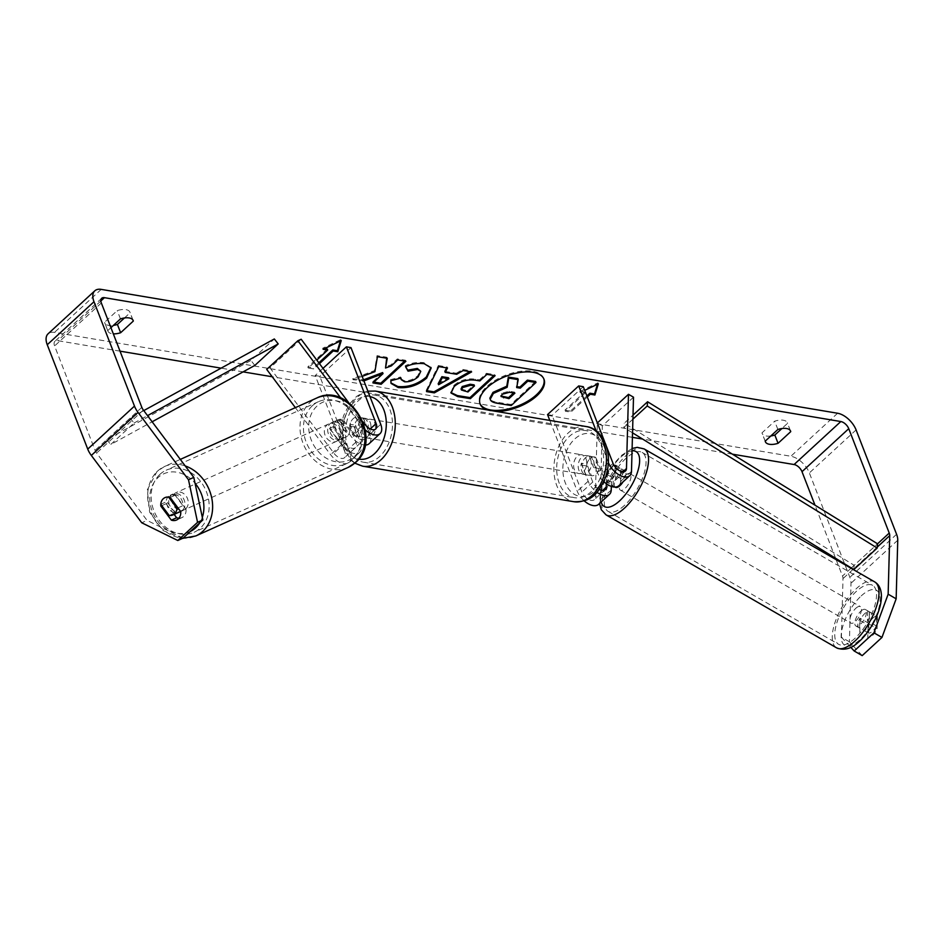<?xml version="1.0" encoding="UTF-8"?>
<svg xmlns="http://www.w3.org/2000/svg" width="945" height="945" viewBox="0 0 945 945"><rect width="100%" height="100%" fill="white"/><g stroke="black" fill="none" stroke-linecap="round" stroke-linejoin="round"><path stroke-width="0.71" stroke-dasharray="4.72 3.54" d="M611.332 486.403L611.58 477.095A9.521 3.922 120 0 1 616.329 470.173A9.521 3.922 120 0 1 620.9 468.484L620.924 468.496A9.521 3.922 120 0 1 620.924 468.496L620.582 481.43A15.238 8.41 -132.6 0 1 618.869 485.706M615.916 465.802L621.172 468.838A9.521 3.922 120 0 1 621.904 469.063A9.521 3.922 120 0 1 620.912 478.607L614.9 475.146A9.521 3.922 120 0 1 610.954 480.391A9.521 3.922 120 0 1 607.103 482.316L613.116 485.777A9.521 3.922 120 0 1 612.395 485.553A9.521 3.922 120 0 1 613.388 476.008L607.375 472.535A9.521 3.922 120 0 1 611.32 467.291A9.521 3.922 120 0 1 614.108 465.507A9.521 3.922 120 0 0 611.32 467.291A9.521 3.922 120 0 0 606.572 474.213L611.58 477.095M603.796 481.631A15.238 8.41 -132.6 0 1 597.535 472.642L591.298 456.577A9.521 6.473 -80.5 0 0 590.023 456.151A9.521 6.473 -80.5 0 0 581.955 465.188L588.18 481.241A15.238 8.41 47.4 0 0 596.921 492.286M633.504 397.195L602.343 425.864L600.323 500.07A15.238 8.41 -132.6 0 1 598.61 504.346M584.234 500.897A15.238 8.41 -132.6 0 1 577.277 491.282L549.801 420.43M602.343 425.864L597.334 422.97L595.315 497.176A8.883 4.902 -132.6 0 1 594.31 499.669A8.883 4.902 -132.6 0 1 587.849 499.078A8.883 4.902 -132.6 0 1 581.872 492.05L552.128 415.363L547.533 414.595M615.856 467.799L615.561 478.548A8.883 4.902 -132.6 0 1 614.569 481.04A8.883 4.902 -132.6 0 1 608.107 480.45A8.883 4.902 -132.6 0 1 602.119 473.421L595.893 457.356A9.521 6.473 -80.5 0 0 594.606 456.931A9.521 6.473 -80.5 0 0 586.55 465.956L592.775 482.021A8.883 4.902 47.4 0 0 599.295 489.356M583.289 386.694L552.128 415.363M606.347 446.158L604.67 441.823M608.379 462.459L596.106 430.814M606.312 483.71L606.572 474.213M586.55 465.956L581.955 465.188M595.893 457.356L591.298 456.577M333.68 428.309A9.521 7.808 65.8 0 1 336.101 420.997A9.521 7.808 65.8 0 1 337.837 419.852A9.521 7.808 65.8 0 1 343.035 419.71L354.162 434.57A8.883 4.902 47.4 0 0 364.817 439.023A8.883 4.902 47.4 0 0 365.231 433.566L359.005 417.501A9.521 6.473 -80.5 0 0 357.718 417.088A9.521 6.473 -80.5 0 0 349.65 426.112L355.887 442.165A8.883 4.902 -132.6 0 1 355.474 447.623A8.883 4.902 -132.6 0 1 344.819 443.17L333.68 428.309L330.372 429.798A9.521 7.808 65.8 0 1 332.794 422.486A9.521 7.808 65.8 0 1 334.53 421.34A9.521 7.808 65.8 0 1 339.716 421.198L350.855 436.058A15.238 8.41 47.4 0 0 365.113 445.06M295.36 407.638L330.596 454.699A15.238 8.41 47.4 0 0 348.859 462.329A15.238 8.41 47.4 0 0 349.567 452.974L319.823 376.287L315.228 375.519L344.972 452.206A8.883 4.902 47.4 0 1 344.571 457.663A8.883 4.902 47.4 0 1 333.916 453.21L270.034 367.912L266.714 369.401M369.117 443.701A15.238 8.41 47.4 0 0 369.826 434.346L363.589 418.281A9.521 6.473 -80.5 0 0 362.301 417.855A9.521 6.473 -80.5 0 0 354.245 426.88L360.47 442.945A15.238 8.41 -132.6 0 1 359.773 452.301A15.238 8.41 -132.6 0 1 341.511 444.67L330.372 429.798M340.802 398.058L361.758 426.03A15.238 8.41 47.4 0 0 365.231 429.845M348.563 402.499L362.951 421.718M323.001 368.373L315.228 375.519M350.985 347.618L319.823 376.287M301.183 339.243L270.034 367.912M349.65 426.112L354.245 426.88M359.005 417.501L363.589 418.281M343.035 419.71L339.716 421.198M182.479 510.253A9.521 7.808 65.8 0 1 180.743 511.41A9.521 7.808 65.8 0 1 170.289 507.052A9.521 7.808 65.8 0 1 171.187 495.192A9.521 7.808 65.8 0 1 172.923 494.046A9.521 7.808 65.8 0 1 183.377 498.393A9.521 7.808 65.8 0 1 182.479 510.253M160.78 504.264L166.745 501.582A9.521 7.808 65.8 0 0 175.156 512.816L169.19 515.497M347.382 436.058A9.521 7.808 65.8 0 1 345.646 437.216A9.521 7.808 65.8 0 1 342.055 437.724L338.086 439.519A9.521 7.808 65.8 0 1 329.675 428.286L333.644 426.502A9.521 7.808 65.8 0 1 336.101 420.997A9.521 7.808 65.8 0 1 337.837 419.852A9.521 7.808 65.8 0 1 341.428 419.332L337.459 421.116A9.521 7.808 65.8 0 1 345.87 432.349L349.839 430.566A9.521 7.808 65.8 0 1 347.382 436.058M341.428 438.74A9.521 7.808 65.8 0 1 339.692 439.897A9.521 7.808 65.8 0 1 329.238 435.539A9.521 7.808 65.8 0 1 330.136 423.679A9.521 7.808 65.8 0 1 331.872 422.533A9.521 7.808 65.8 0 1 342.326 426.88A9.521 7.808 65.8 0 1 341.428 438.74M333.644 426.502L342.055 437.724M349.839 430.566L341.428 419.332M177.967 507.89L182.94 505.646A9.521 7.808 65.8 0 0 174.53 494.424L168.576 497.105M174.53 494.424L182.94 505.646M175.156 512.816L166.745 501.582M338.086 439.519L329.675 428.286M337.459 421.116L345.87 432.349M338.109 440.228A9.521 7.808 65.8 0 1 336.373 441.386A9.521 7.808 65.8 0 1 325.93 437.027A9.521 7.808 65.8 0 1 326.828 425.167A9.521 7.808 65.8 0 1 328.565 424.021A9.521 7.808 65.8 0 1 339.007 428.368A9.521 7.808 65.8 0 1 338.109 440.228M185.787 508.764A9.521 7.808 65.8 0 1 184.051 509.922A9.521 7.808 65.8 0 1 173.608 505.563A9.521 7.808 65.8 0 1 174.506 493.703A9.521 7.808 65.8 0 1 176.242 492.558A9.521 7.808 65.8 0 1 186.685 496.905A9.521 7.808 65.8 0 1 185.787 508.764M159.977 474.319A34.02 27.901 65.8 0 1 166.19 470.208A34.02 27.901 65.8 0 1 203.518 485.765A34.02 27.901 65.8 0 1 200.305 528.16A34.02 27.901 65.8 0 1 194.103 532.259A34.02 27.901 65.8 0 1 156.775 516.702A34.02 27.901 65.8 0 1 159.977 474.319M312.311 405.783A34.02 27.901 65.8 0 1 318.512 401.672A34.02 27.901 65.8 0 1 355.84 417.229A34.02 27.901 65.8 0 1 352.639 459.624A34.02 27.901 65.8 0 1 346.425 463.723A34.02 27.901 65.8 0 1 309.098 448.166A34.02 27.901 65.8 0 1 312.311 405.783M486.498 409.776A34.256 16.549 158.8 0 0 491.046 411.016A34.256 16.549 158.8 0 0 496.456 411.453M543.777 378.78A34.256 16.549 158.8 0 0 543.599 378.248A34.256 16.549 158.8 0 0 532.685 371.29A34.256 16.549 158.8 0 0 495.345 380.244A34.256 16.549 158.8 0 0 479.729 403.019A34.256 16.549 158.8 0 0 479.942 403.539M110.919 327.679L107.777 330.573L104.564 322.28A12.698 6.131 158.8 0 0 104.718 322.836A12.698 6.131 158.8 0 0 108.758 325.411A12.698 6.131 158.8 0 0 113.412 325.387M107.777 330.573A12.698 6.131 158.8 0 0 107.931 331.128A12.698 6.131 158.8 0 0 111.971 333.703A12.698 6.131 158.8 0 0 113.317 333.845M178.924 518.191A9.521 7.808 -114.2 0 0 181.853 517.624A9.521 7.808 -114.2 0 0 183.59 516.478A9.521 7.808 -114.2 0 0 186 509.154L180.708 511.54M765.202 441.15L761.989 432.869L774.676 421.198A12.698 6.131 -21.2 0 1 787.374 422.805A12.698 6.131 -21.2 0 1 787.528 423.36L781.893 428.546M770.836 435.964A12.698 6.131 -21.2 0 1 766.194 435.999A12.698 6.131 -21.2 0 1 762.143 433.412A12.698 6.131 -21.2 0 1 761.989 432.869M869.435 611.828L877.444 616.447A9.521 3.922 120 0 1 877.444 616.447L877.114 628.685A9.521 3.922 120 0 1 867.793 637.296A9.521 3.922 120 0 1 867.77 637.284L868.101 625.047A9.521 3.922 120 0 1 872.849 618.124A9.521 3.922 120 0 1 877.421 616.435L869.412 611.805A9.521 3.922 -60 0 0 864.829 613.506A9.521 3.922 -60 0 0 860.08 620.428L859.749 632.666A9.521 3.922 -60 0 0 859.773 632.678A9.521 3.922 -60 0 0 869.105 624.054L869.435 611.828A9.521 3.922 -60 0 0 869.412 611.805M362.136 376.382L353.099 379.725L363.884 380.894M732.446 454.179L642.6 439.059M632.406 437.346L272.231 376.76M243.101 371.869L221.106 368.16M120.027 351.162L57.692 340.672A7.619 4.205 47.4 0 0 54.952 341.287A7.619 4.205 47.4 0 0 54.597 345.964L95.079 450.34A7.619 4.205 47.4 0 0 96.614 453.057L147.054 520.4L141.75 522.786M319.457 363.636L313.728 368.904L308.224 367.983L316.799 360.092M587.282 397.006L570.827 412.15L565.311 411.229L584.79 393.309L580.195 392.541L584.707 390.368M862.194 655.617L849.413 641.809L851.008 583.23A17.778 9.804 47.4 0 0 849.838 577.3L809.357 472.925A17.778 9.804 47.4 0 0 790.87 456.258L54.479 332.392A17.778 9.804 47.4 0 0 48.077 333.821M124.468 317.957L130.103 312.771A12.698 6.131 158.8 0 0 129.949 312.216A12.698 6.131 158.8 0 0 117.239 310.61L104.564 322.28M183.117 538.118L147.054 520.4M186 509.154L175.475 495.097A9.521 7.808 -114.2 0 0 170.277 495.239A9.521 7.808 -114.2 0 0 166.119 503.697L174.128 514.387M849.413 641.809L841.404 637.19L842.999 578.6A7.619 4.205 47.4 0 0 842.491 576.06L836.124 559.641M835.593 558.282L814.992 505.173M841.404 637.19L850.854 647.396M869.105 624.054L877.114 628.685M860.08 620.428L868.101 625.047M777.889 429.479L774.676 421.198M790.327 430.577L787.528 423.36M166.119 503.697L161.808 505.634M175.475 495.097L170.171 497.483M120.464 318.902L117.239 310.61M132.902 320.001L130.103 312.771M535.591 381.461L510.832 404.484L496.822 402.216C492.38 401.448 490.053 400.101 489.853 398.164M510.832 404.484L511.233 405.511M517.813 378.591L516.277 386.529L516.868 386.623M516.277 386.529L516.679 387.568M324.596 348.575L322.706 348.256L340.838 339.562L341.239 340.59M340.838 339.562L340.401 341.003M318.831 362.809L313.327 367.877L313.728 368.904M327.289 349.024L307.822 366.943L313.327 367.877M307.822 366.943L308.224 367.983M322.706 348.256L323.107 349.296M586.88 395.967L570.426 411.122L570.827 412.15M570.426 411.122L564.909 410.189L565.311 411.229M597.488 384.249L597.937 382.808L579.793 391.502L584.388 392.269L564.909 410.189M584.388 392.269L584.79 393.309M579.793 391.502L580.195 392.541M597.937 382.808L598.339 383.835M444.835 371.385L456.293 373.228L456.695 374.267M456.293 373.228L462.766 369.483L463.168 370.523M462.766 369.483L471.224 370.853L471.626 371.893M471.224 370.853L469.878 371.609M426.975 390.698L426.136 390.557L426.538 391.596M426.136 390.557L438.35 365.55L438.752 366.589M438.35 365.55L447.079 366.955L447.481 367.995M447.079 366.955L446.631 367.853M438.185 383.705L448.485 377.752M461.042 388.962L467.551 390.935L467.952 391.974M467.551 390.935L474.071 384.863M450.919 392.529L453.777 385.442C460.215 380.067 467.421 378 475.382 379.228L479.446 379.878L479.847 380.918M479.446 379.878L486.498 373.31L486.899 374.35M486.498 373.31L494.696 374.633L495.097 375.673M494.696 374.633L493.798 375.46M386.694 358.19L386.859 357.245L377.02 355.663L374.515 370.617L352.698 378.697L353.099 379.725M374.515 370.617L374.917 371.657M377.02 355.663L377.421 356.69M386.859 357.245L387.261 358.285M404.602 361.084L405.499 360.246L397.302 358.935L390.911 364.864L385.123 366.979M390.911 364.864L391.313 365.904M397.302 358.935L397.703 359.962M405.499 360.246L405.901 361.285M382.619 372.578L372.59 381.898L373.889 382.111M372.59 381.898L372.991 382.938M352.698 378.697L363.482 379.855M362.407 380.256L362.809 381.296M405.724 366.719L405.181 365.75C411.122 362.927 417.347 361.9 423.844 362.667L430.944 367.475M390.923 382.902L390.828 380.729M390.427 379.689L400.574 376.984L400.975 378.012M400.574 376.984L400.656 378.106M400.81 378.614L404.141 380.717C408.949 381.083 413.473 379.429 417.737 375.779L420.371 370.31M405.181 365.75L405.582 366.778M513.607 392.931L514.505 392.104L509.083 391.23L501.748 393.25L500.992 395.967M514.505 392.104L514.907 393.144M860.824 611.191A9.521 3.922 120 0 1 865.396 609.501A9.521 3.922 120 0 1 865.797 615.845A9.521 3.922 120 0 1 860.47 624.302A9.521 3.922 120 0 1 855.886 625.992A9.521 3.922 120 0 1 855.485 619.648A9.521 3.922 120 0 1 860.824 611.191M876.428 625.98A9.521 3.922 120 0 1 872.495 631.236A9.521 3.922 120 0 1 868.644 633.15L868.904 623.381A9.521 3.922 120 0 1 872.849 618.124A9.521 3.922 120 0 1 876.7 616.211L876.428 625.98L867.415 620.782A9.521 3.922 120 0 0 868.408 611.238A9.521 3.922 120 0 0 867.675 611.013L876.7 616.211M615.396 487.289A9.521 3.922 120 0 1 614.994 480.946A9.521 3.922 120 0 1 620.333 472.488A9.521 3.922 120 0 1 624.917 470.799A9.521 3.922 120 0 1 623.015 481.891M614.9 475.146L615.124 466.936M607.375 472.535L607.103 482.316M868.904 623.381L859.891 618.184A9.521 3.922 120 0 0 858.899 627.728A9.521 3.922 120 0 0 859.619 627.952L868.644 633.15M867.675 611.013L867.415 620.782M859.619 627.952L859.891 618.184M613.116 485.777L613.388 476.008M621.172 468.838L620.912 478.607M625.342 475.382A9.521 3.922 120 0 1 629.925 473.681A9.521 3.922 120 0 1 630.327 480.025A9.521 3.922 120 0 1 624.988 488.482A9.521 3.922 120 0 1 620.404 490.183A9.521 3.922 120 0 1 620.014 483.84A9.521 3.922 120 0 1 625.342 475.382M855.816 608.297A9.521 3.922 120 0 1 860.387 606.607A9.521 3.922 120 0 1 860.789 612.951A9.521 3.922 120 0 1 855.461 621.408A9.521 3.922 120 0 1 850.878 623.109A9.521 3.922 120 0 1 850.476 616.766A9.521 3.922 120 0 1 855.816 608.297M855.001 638.277A34.02 14.01 120 0 1 838.64 644.325A34.02 14.01 120 0 1 837.211 621.668A34.02 14.01 120 0 1 856.276 591.44A34.02 14.01 120 0 1 872.637 585.38A34.02 14.01 120 0 1 874.054 608.048A34.02 14.01 120 0 1 855.001 638.277M624.527 505.351A34.02 14.01 120 0 1 608.167 511.399A34.02 14.01 120 0 1 606.737 488.742A34.02 14.01 120 0 1 625.803 458.514A34.02 14.01 120 0 1 642.163 452.466A34.02 14.01 120 0 1 643.592 475.122A34.02 14.01 120 0 1 624.527 505.351M590.613 459.553A9.521 6.473 99.5 0 1 589.928 469.783A9.521 6.473 99.5 0 1 583.183 474.319A9.521 6.473 99.5 0 1 578.919 470.303A9.521 6.473 99.5 0 1 579.604 460.073A9.521 6.473 99.5 0 1 586.349 455.537A9.521 6.473 99.5 0 1 590.613 459.553M591.381 475.689L585.876 474.768A9.521 6.473 99.5 0 1 581.683 470.764A9.521 6.473 99.5 0 1 581.376 463.18L586.892 464.113A9.521 6.473 99.5 0 1 594.606 456.931A9.521 6.473 99.5 0 1 594.677 456.943L599.165 468.531A9.521 6.473 99.5 0 1 591.452 475.701A9.521 6.473 99.5 0 1 591.381 475.689L586.892 464.113M599.165 468.531L593.661 467.598A9.521 6.473 99.5 0 0 593.365 460.014A9.521 6.473 99.5 0 0 589.172 456.01L594.677 456.943M362.278 428.676A9.521 6.473 99.5 0 1 354.552 435.858A9.521 6.473 99.5 0 1 354.481 435.846L359.998 436.779A9.521 6.473 99.5 0 1 355.804 432.775A9.521 6.473 99.5 0 1 355.497 425.191L349.993 424.258A9.521 6.473 99.5 0 1 357.718 417.088A9.521 6.473 99.5 0 1 357.777 417.099L362.278 428.676L367.782 429.609A9.521 6.473 99.5 0 0 367.487 422.025A9.521 6.473 99.5 0 0 363.293 418.021L357.777 417.099M370.239 422.486A9.521 6.473 99.5 0 1 369.554 432.715A9.521 6.473 99.5 0 1 362.821 437.252A9.521 6.473 99.5 0 1 358.557 433.235A9.521 6.473 99.5 0 1 359.242 423.006A9.521 6.473 99.5 0 1 365.975 418.47A9.521 6.473 99.5 0 1 370.239 422.486M354.481 435.846L349.993 424.258M589.172 456.01L593.661 467.598M585.876 474.768L581.376 463.18M359.998 436.779L355.497 425.191M363.293 418.021L367.782 429.609M374.834 423.254A9.521 6.473 99.5 0 1 374.149 433.495A9.521 6.473 99.5 0 1 367.416 438.019A9.521 6.473 99.5 0 1 363.152 434.003A9.521 6.473 99.5 0 1 363.825 423.773A9.521 6.473 99.5 0 1 370.57 419.249A9.521 6.473 99.5 0 1 374.834 423.254M586.018 458.774A9.521 6.473 99.5 0 1 585.333 469.015A9.521 6.473 99.5 0 1 578.6 473.539A9.521 6.473 99.5 0 1 574.336 469.535A9.521 6.473 99.5 0 1 575.021 459.294A9.521 6.473 99.5 0 1 581.754 454.769A9.521 6.473 99.5 0 1 586.018 458.774M559.298 483.367A34.02 23.129 99.5 0 1 561.743 446.796A34.02 23.129 99.5 0 1 585.817 430.601A34.02 23.129 99.5 0 1 601.055 444.941A34.02 23.129 99.5 0 1 598.61 481.513A34.02 23.129 99.5 0 1 574.536 497.708A34.02 23.129 99.5 0 1 559.298 483.367M348.114 447.847A34.02 23.129 99.5 0 1 350.56 411.276A34.02 23.129 99.5 0 1 374.633 395.081A34.02 23.129 99.5 0 1 389.872 409.421A34.02 23.129 99.5 0 1 387.426 445.993A34.02 23.129 99.5 0 1 363.341 462.188A34.02 23.129 99.5 0 1 348.114 447.847M851.28 567.969L877.551 543.812L854.174 565.311L624.208 423.254L633.008 415.15M632.902 419.155L623.854 427.483L624.208 423.254M632.536 432.845L623.854 427.483M854.174 565.311L853.831 569.54M143.77 410.603L130.138 418.092L106.761 439.59L250.945 360.47L274.31 338.96M254.855 365.42L250.945 360.47M130.138 418.092L134.048 423.041L110.671 444.54L152.145 421.789M134.048 423.041L147.538 415.635M106.761 439.59L110.671 444.54M611.226 490.03L600.323 500.07M588.18 481.241L577.277 491.282M592.775 482.021L581.872 492.05M602.65 490.42L595.315 497.176M613.033 463.381L602.119 473.421M608.367 462.672L597.535 472.642M631.484 471.401L620.582 481.43M622.909 471.791L615.561 478.548M341.511 444.67L330.596 454.699M360.47 442.945L349.567 452.974M344.819 443.17L333.916 453.21M355.887 442.165L344.972 452.206M370.251 428.947L365.231 433.566M380.729 424.305L369.826 434.346M361.758 426.03L350.855 436.058M365.077 424.541L354.162 434.57M185.196 465.92A38.084 31.232 -114.2 0 0 164.513 466.499A38.084 31.232 -114.2 0 0 157.579 471.106A38.084 31.232 -114.2 0 0 153.988 518.545A38.084 31.232 -114.2 0 0 195.769 535.969M190.406 531.409A31.74 26.035 65.8 0 1 155.216 517.47A31.74 26.035 65.8 0 1 158.028 477.615A31.74 26.035 65.8 0 1 195.024 483.19M348.103 467.432A38.084 31.232 65.8 0 1 306.31 450.009A38.084 31.232 65.8 0 1 309.901 402.57A38.084 31.232 65.8 0 1 316.847 397.975M316.977 406.102A31.74 26.035 -114.2 0 0 316.303 449.135A31.74 26.035 -114.2 0 0 354.588 456.317A31.74 26.035 -114.2 0 0 355.261 413.296A31.74 26.035 -114.2 0 0 316.977 406.102M202.313 517.328A31.74 26.035 65.8 0 1 199.773 522.786M100.843 300.971L57.692 340.672M101.221 289.383L54.479 332.392M837.613 413.248L790.87 456.258M143.356 410.059L96.614 453.057M141.821 407.342L95.079 450.34M101.339 302.967L54.597 345.964M851.008 568.228L842.491 576.06M877.279 547.06L853.24 569.185M853.016 569.386L842.999 578.6M897.75 540.221L851.008 583.23M896.581 534.291L849.838 577.3M856.087 429.916L809.357 472.925M496.822 402.216L497.224 403.255M463.7 390.32L464.101 391.36M453.777 385.442L454.179 386.481M475.382 379.228L475.784 380.256M453.706 385.513L454.108 386.552M423.844 362.667L424.246 363.707M404.141 380.717L404.543 381.756M417.737 375.779L418.139 376.819M417.808 375.72L418.21 376.748M501.677 393.321L502.078 394.36M501.748 393.25L502.149 394.289M509.083 391.23L509.485 392.269M874.657 581.872A38.084 15.687 -60 0 0 856.347 588.64A38.084 15.687 -60 0 0 835.014 622.483A38.084 15.687 -60 0 0 836.608 647.845M861.238 595.893A31.74 13.076 120 0 1 880.114 599.827A31.74 13.076 120 0 1 860.056 639.6A31.74 13.076 120 0 1 841.168 635.666A31.74 13.076 120 0 1 861.238 595.893M606.135 514.919A38.084 15.687 120 0 1 604.54 489.557A38.084 15.687 120 0 1 625.874 455.714A38.084 15.687 120 0 1 644.195 448.946M632.04 450.836A31.74 13.076 -60 0 0 620.747 457.191A31.74 13.076 -60 0 0 601.185 501.984M586.491 426.597A38.084 25.881 -80.5 0 0 559.534 444.729A38.084 25.881 -80.5 0 0 556.806 485.659A38.084 25.881 -80.5 0 0 573.863 501.712M604.245 447.009A31.74 21.57 99.5 0 1 594.818 490.833A31.74 21.57 99.5 0 1 565.287 482.848A31.74 21.57 99.5 0 1 574.714 439.023A31.74 21.57 99.5 0 1 604.245 447.009M362.667 466.192A38.084 25.881 99.5 0 1 345.622 450.139A38.084 25.881 99.5 0 1 348.351 409.209A38.084 25.881 99.5 0 1 375.307 391.076M369.991 396.628A31.74 21.57 -80.5 0 0 347.311 411.465A31.74 21.57 -80.5 0 0 344.925 445.78A31.74 21.57 -80.5 0 0 358.734 459.081M605.225 489.64L594.31 499.669M625.472 471L614.569 481.04M586.349 455.537L590.023 456.151M359.773 452.301L348.859 462.329M355.474 447.623L344.571 457.663M375.72 428.995L364.817 439.023M365.975 418.47L362.301 417.855M331.872 422.533L334.53 421.34M182.515 538.39L162.847 530.511L149.629 512.143L147.314 489.864L157.035 471.449L164.513 466.499L180.318 459.4M345.646 437.216L339.692 439.897M172.923 494.046L170.277 495.239M336.373 441.386L184.051 509.922M318.512 401.672L166.19 470.208M346.425 463.723L194.103 532.259M328.565 424.021L176.242 492.558M543.599 378.248L544.001 379.288M107.931 331.128L104.718 322.836M765.355 441.705L762.143 433.412M101.682 298.289L54.952 341.287M790.587 431.097L787.374 422.805M181.853 517.624L176.55 520.01M133.162 320.509L129.949 312.216M479.729 403.019L480.131 404.058M451.072 393.061L450.67 392.021M431.18 367.971L430.778 366.943M391.088 383.434L390.687 382.406M500.637 395.482L501.039 396.522M632.111 448.462L621.467 455.419L614.711 462.778L608.45 472.051L603.465 482.198L600.524 491.258L599.496 503.52M865.396 609.501L868.408 611.238M621.904 469.063L624.917 470.799M612.395 485.553L615.018 487.065M855.886 625.992L858.899 627.728M629.925 473.681L860.387 606.607M608.167 511.399L838.64 644.325M642.163 452.466L872.637 585.38M620.404 490.183L850.878 623.109M354.8 463.168L352.249 461.325L343.602 448.851L340.85 436.247L341.476 423.892L343.567 415.694L349.485 403.964L356.608 396.38L363.601 392.364L367.865 391.147M583.183 474.319L591.452 475.701M354.552 435.858L362.821 437.252M367.416 438.019L578.6 473.539M374.633 395.081L585.817 430.601M363.341 462.188L574.536 497.708M370.57 419.249L581.754 454.769"/><path stroke-width="1.42" d="M615.916 465.802L615.16 465.377A9.521 3.922 120 0 0 614.108 465.507A9.521 3.922 120 0 1 615.892 465.59A9.521 3.922 120 0 1 615.916 465.613L615.856 467.799M596.921 492.286A15.238 8.41 47.4 0 0 609.513 494.306A15.238 8.41 47.4 0 0 611.226 490.03L611.332 486.403M609.513 494.306L598.61 504.346A15.238 8.41 -132.6 0 1 584.234 500.897M599.295 489.356A8.883 4.902 47.4 0 0 605.225 489.64A8.883 4.902 47.4 0 0 606.217 487.147L606.312 483.71M608.379 462.459L608.438 462.613A15.238 8.41 -132.6 0 0 618.691 474.662A15.238 8.41 -132.6 0 0 629.772 475.678A15.238 8.41 -132.6 0 0 631.484 471.401L633.504 397.195L628.484 394.301L626.476 468.507A8.883 4.902 -132.6 0 1 625.472 471A8.883 4.902 -132.6 0 1 619.01 470.409A8.883 4.902 -132.6 0 1 613.033 463.381L606.347 446.158M549.801 420.43L547.533 414.595L578.694 385.926L583.289 386.694L604.67 441.823M596.106 430.814L578.694 385.926M629.772 475.678L618.869 485.706A15.238 8.41 -132.6 0 1 603.796 481.631M628.484 394.301L597.346 422.947M365.231 429.845A15.238 8.41 47.4 0 0 380.02 433.66A15.238 8.41 47.4 0 0 380.729 424.305L350.985 347.618L346.39 346.85L323.001 368.373M362.951 421.718L365.077 424.541A8.883 4.902 47.4 0 0 375.72 428.995A8.883 4.902 47.4 0 0 376.134 423.537L346.39 346.85M340.802 398.058L297.876 340.732L301.183 339.243L348.563 402.499M365.113 445.06A15.238 8.41 47.4 0 0 369.117 443.701L380.02 433.66M297.876 340.732L266.714 369.401L295.36 407.638M174.53 513.832A9.521 7.808 65.8 0 1 172.793 514.978A9.521 7.808 65.8 0 1 169.19 515.497L160.78 504.264A9.521 7.808 65.8 0 1 163.237 498.771A9.521 7.808 65.8 0 1 164.973 497.613A9.521 7.808 65.8 0 1 168.576 497.105L176.987 508.327A9.521 7.808 65.8 0 1 174.53 513.832M176.987 508.327L177.967 507.89M496.456 411.453A34.256 16.549 158.8 0 0 531.137 400.314A34.256 16.549 158.8 0 0 544.001 379.288A34.256 16.549 158.8 0 0 533.086 372.33A34.256 16.549 158.8 0 0 495.747 381.272A34.256 16.549 158.8 0 0 480.131 404.058A34.256 16.549 158.8 0 0 486.498 409.776M479.942 403.539A34.256 16.549 158.8 0 0 490.644 409.976A34.256 16.549 158.8 0 0 527.511 401.318A34.256 16.549 158.8 0 0 543.777 378.78M180.708 511.54A9.521 7.808 65.8 0 1 178.286 518.852A9.521 7.808 65.8 0 1 176.55 520.01A9.521 7.808 65.8 0 1 171.352 520.14L160.827 506.083A9.521 7.808 65.8 0 1 164.973 497.613A9.521 7.808 65.8 0 1 170.171 497.483L180.708 511.54M769.407 444.28A12.698 6.131 -21.2 0 1 765.355 441.705A12.698 6.131 -21.2 0 1 765.202 441.15L777.889 429.479A12.698 6.131 -21.2 0 1 790.587 431.097A12.698 6.131 -21.2 0 1 790.741 431.641L778.054 443.311A12.698 6.131 -21.2 0 1 769.407 444.28M363.884 380.894L383.02 373.618L372.991 382.938L381.189 384.261L405.901 361.285L397.703 359.962L391.313 365.904L385.525 368.018L387.261 358.285L377.421 356.69L374.917 371.657L362.136 376.382M445.237 372.413L456.695 374.267L463.168 370.523L471.626 371.893L434.381 392.86L426.538 391.596L438.752 366.589L447.481 367.995L445.237 372.413L444.835 371.385L446.631 367.853M814.992 505.173L802.01 471.685A7.619 4.205 47.4 0 0 794.083 464.538L732.446 454.179M642.6 439.059L632.406 437.346M272.231 376.76L243.101 371.869M221.106 368.16L120.027 351.162M888.146 594.181L896.155 598.811L881.957 637.438L873.936 632.819L888.146 594.181L889.729 535.602A7.619 4.205 47.4 0 0 889.233 533.063L848.752 428.687A7.619 4.205 47.4 0 0 840.826 421.541L104.434 297.675A7.619 4.205 47.4 0 0 101.682 298.289A7.619 4.205 47.4 0 0 101.339 302.967L141.821 407.342A7.619 4.205 47.4 0 0 143.356 410.059L193.796 477.39L202.868 519.939L183.117 538.118L177.814 540.505L141.75 522.786L91.322 455.443A17.778 9.804 47.4 0 1 87.731 449.111L47.25 344.736A17.778 9.804 47.4 0 1 48.077 333.821L94.807 290.812A17.778 9.804 47.4 0 0 93.992 301.727L134.474 406.102A17.778 9.804 47.4 0 0 138.053 412.433L188.492 479.776L193.796 477.39M113.317 333.845A12.698 6.131 158.8 0 0 120.629 332.734L133.316 321.064A12.698 6.131 158.8 0 0 133.162 320.509A12.698 6.131 158.8 0 0 120.464 318.902L110.919 327.679M324.596 348.575L327.289 349.024L327.691 350.063L323.107 349.296L341.239 340.59L337.79 351.764L333.207 350.985L319.457 363.636M327.691 350.063L316.799 360.092M586.88 395.967L589.893 393.203L590.294 394.23L594.889 395.01L598.339 383.835L584.707 390.368M590.294 394.23L587.282 397.006M454.108 386.552L454.179 386.481C460.617 381.107 467.822 379.039 475.784 380.256L479.847 380.918L486.899 374.35L495.097 375.673L470.386 398.648L457.723 396.605L451.072 393.061L454.108 386.552M405.582 366.778C411.524 363.955 417.749 362.939 424.246 363.707L431.18 367.971L426.656 378.118C418.056 385.324 408.571 388.466 398.223 387.544L391.088 383.434L390.828 380.729L400.975 378.012L401.212 379.642L404.543 381.756C409.35 382.111 413.875 380.469 418.139 376.819L420.773 371.338L417.749 369.471L408.075 371.184L405.582 366.778M896.155 598.811L897.75 540.221A17.778 9.804 47.4 0 0 896.581 534.291L856.087 429.916A17.778 9.804 47.4 0 0 837.613 413.248L101.221 289.383A17.778 9.804 47.4 0 0 94.807 290.812M781.893 428.546L774.841 435.031A12.698 6.131 -21.2 0 1 770.836 435.964M113.412 325.387A12.698 6.131 158.8 0 0 117.416 324.442L124.468 317.957M202.868 519.939L197.564 522.325L177.814 540.505M197.564 522.325L188.492 479.776M174.128 514.387L176.656 517.765A9.521 7.808 -114.2 0 0 178.924 518.191M836.124 559.641L835.593 558.282M850.854 647.396L854.185 650.999L862.194 655.617L881.957 637.438M873.936 632.819L854.185 650.999M790.741 431.641L790.327 430.577M778.054 443.311L774.841 435.031M176.656 517.765L171.352 520.14M161.808 505.634L160.827 506.083M133.316 321.064L132.902 320.001M120.629 332.734L117.416 324.442M493.396 393.415L507.17 387.261L508.729 378.094L518.214 379.63L516.679 387.568L520.282 388.147L527.783 381.166L535.992 382.501L511.233 405.511L497.224 403.255C492.782 402.487 490.455 401.141 490.254 399.203L493.396 393.415L493.066 392.317L506.768 386.233L508.327 377.067L508.729 378.094M489.853 398.164L490.42 399.794L489.853 398.164L492.995 392.376M516.868 386.623L519.88 387.107L527.381 380.138L535.591 381.461L535.992 382.501M527.381 380.138L527.783 381.166M519.88 387.107L520.282 388.147M508.327 377.067L517.813 378.591L518.214 379.63M506.768 386.233L507.17 387.261M340.401 341.003L337.389 350.725L337.79 351.764M337.389 350.725L332.805 349.957L333.207 350.985M332.805 349.957L318.831 362.809M589.893 393.203L594.488 393.97L597.488 384.249M594.488 393.97L594.889 395.01M448.887 378.78L442.295 377.716L438.586 384.733L448.887 378.78L448.485 377.752L441.894 376.689L442.295 377.716M441.894 376.689L438.185 383.705L438.586 384.733M469.878 371.609L433.979 391.832L434.381 392.86M433.979 391.832L426.975 390.698M462.625 387.568L461.443 390.002L467.952 391.974L474.473 385.903L470.586 385.276L462.625 387.568L462.223 386.54L461.042 388.962L461.443 390.002M462.223 386.54L470.185 384.237L474.071 384.863L474.473 385.903M493.798 375.46L469.984 397.609L470.386 398.648M469.984 397.609L457.321 395.565L450.919 392.529M385.525 368.018L386.694 358.19M373.889 382.111L380.788 383.221L404.602 361.084M380.788 383.221L381.189 384.261M363.482 379.855L382.619 372.578L383.02 373.618M430.944 367.475L426.254 377.079C417.655 384.296 408.169 387.438 397.821 386.505L390.923 382.902M400.656 378.106L401.212 379.642M420.773 371.338L417.347 368.444L407.673 370.156L408.075 371.184M407.673 370.156L405.724 366.719M502.149 394.289L501.039 396.522L508.965 398.672L514.907 393.144L509.485 392.269L502.149 394.289M500.992 395.967L508.564 397.632L513.607 392.931M508.564 397.632L508.965 398.672M623.015 481.891A9.521 3.922 120 0 1 619.979 485.6A9.521 3.922 120 0 1 615.396 487.289L615.018 487.065M615.124 466.936L615.16 465.377M889.233 533.063L877.551 543.812L647.573 401.755L633.008 415.15M877.551 543.812L877.196 548.041L647.23 405.984L632.902 419.155M647.23 405.984L647.573 401.755M877.196 548.041L853.831 569.54L632.536 432.845M143.77 410.603L274.31 338.96L278.22 343.909L254.855 365.42L152.145 421.789M147.538 415.635L278.22 343.909M606.217 487.147L602.65 490.42M626.476 468.507L622.909 471.791M376.134 423.537L370.251 428.947M180.318 459.4L316.847 397.975A38.084 31.232 65.8 0 1 358.627 415.387A38.084 31.232 65.8 0 1 355.036 462.837A38.084 31.232 65.8 0 1 348.103 467.432L195.769 535.969A38.084 31.232 -114.2 0 0 202.714 531.373A38.084 31.232 -114.2 0 0 211.125 495.416A38.084 31.232 -114.2 0 0 185.196 465.92M199.773 522.786A31.74 26.035 65.8 0 1 195.639 527.842A31.74 26.035 65.8 0 1 190.406 531.409M195.024 483.19A31.74 26.035 65.8 0 1 202.313 517.328M840.826 421.541L794.083 464.538M104.434 297.675L100.843 300.971M138.053 412.433L91.322 455.443M848.752 428.687L802.01 471.685M889.729 535.602L877.279 547.06M93.992 301.727L47.25 344.736M134.474 406.102L87.731 449.111M493.066 392.317L493.467 393.356M470.185 384.237L470.586 385.276M462.294 386.47L462.696 387.509M457.321 395.565L457.723 396.605M426.325 377.008L426.727 378.047M426.254 377.079L426.656 378.118M397.821 386.505L398.223 387.544M417.347 368.444L417.749 369.471M503.177 396.77L503.579 397.798M854.918 641.076A38.084 15.687 -60 0 0 876.263 607.233A38.084 15.687 -60 0 0 874.657 581.872C890.084 591.097 876.547 625.767 859.336 641.371C851.728 648.707 844.145 650.869 836.608 647.845A38.084 15.687 -60 0 0 854.918 641.076M632.111 448.462L637.237 447.351L644.195 448.946A38.084 15.687 120 0 1 645.789 474.307A38.084 15.687 120 0 1 624.456 508.15A38.084 15.687 120 0 1 606.135 514.919L836.608 647.845M601.185 501.984A31.74 13.076 -60 0 0 619.566 500.897A31.74 13.076 -60 0 0 638.501 468.72A31.74 13.076 -60 0 0 632.04 450.836M573.863 501.712A38.084 25.881 -80.5 0 0 600.807 483.58A38.084 25.881 -80.5 0 0 603.548 442.65A38.084 25.881 -80.5 0 0 586.491 426.597C594.334 427.577 600.701 433.353 605.568 443.937C609.371 454.474 609.383 465.531 605.603 477.095C599.484 490.668 593.696 502.35 573.863 501.712L362.667 466.192L354.8 463.168M586.491 426.597L375.307 391.076A38.084 25.881 99.5 0 1 392.364 407.13A38.084 25.881 99.5 0 1 389.623 448.06A38.084 25.881 99.5 0 1 362.667 466.192M358.734 459.081A31.74 21.57 -80.5 0 0 381.461 444.304A31.74 21.57 -80.5 0 0 383.871 409.941A31.74 21.57 -80.5 0 0 369.991 396.628M195.769 535.969L182.515 538.39M348.103 467.432L355.58 462.483C383.812 439.153 349.674 381.296 316.847 397.975M180.637 511.458L172.793 514.978M644.195 448.946L874.657 581.872M599.496 503.52L601.303 509.745L606.135 514.919M375.307 391.076L367.865 391.147"/></g></svg>
